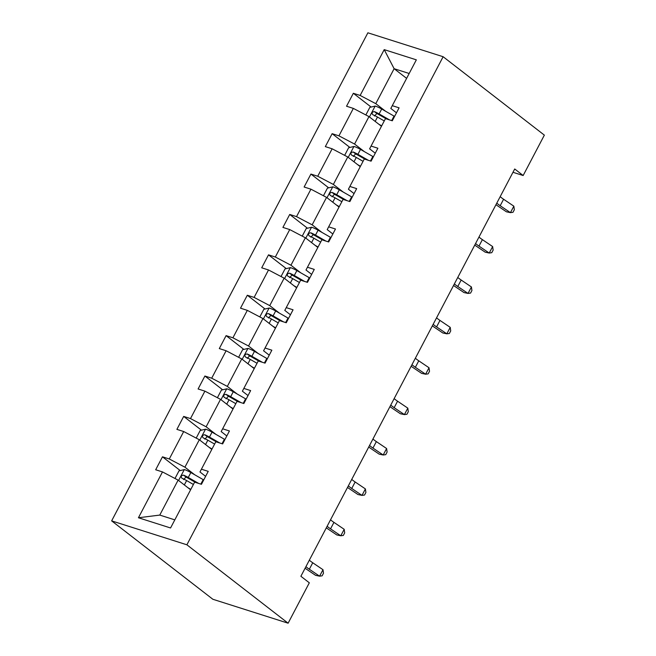 <?xml version="1.0" encoding="UTF-8"?>
<svg xmlns="http://www.w3.org/2000/svg" width="656" height="656" viewBox="0 0 656 656"><rect width="100%" height="100%" fill="white"/><g stroke="black" fill="none" stroke-linecap="round" stroke-linejoin="round"><path stroke-width="0.98" d="M186.886 544.8L288.115 623.2L212.872 599.272L111.643 520.872L367.885 32.8L443.128 56.728L186.886 544.8L111.643 520.872M190.601 489.802L178.12 480.135L159.769 515.083L138.432 517.756L162.491 471.926L155.677 469.762L162.475 456.814L180.252 470.582M178.12 480.135L162.491 471.926M211.814 449.409L199.326 439.741L184.918 467.187L169.289 458.979L162.475 456.814M169.289 458.979L183.696 431.533L176.89 429.368L183.68 416.421L201.458 430.188M233.019 409.016L220.531 399.348L206.123 426.794L190.494 418.585L183.68 416.421M190.494 418.585L204.902 391.14L198.096 388.975L204.893 376.027L222.663 389.795M254.225 368.623L241.736 358.955L227.329 386.4L211.699 378.2L204.893 376.027M211.699 378.2L226.115 350.747L219.301 348.582L226.099 335.634L243.868 349.402M275.43 328.23L262.941 318.562L248.534 346.007L232.913 337.807L226.099 335.634M232.913 337.807L247.32 310.362L240.506 308.189L247.304 295.249L265.073 309.009M296.635 287.836L284.155 278.169L269.739 305.614L254.118 297.414L247.304 295.249M254.118 297.414L268.525 269.969L261.711 267.804L268.509 254.856L286.278 268.616M317.84 247.451L305.36 237.775L290.952 265.229L275.323 257.021L268.509 254.856M275.323 257.021L289.731 229.575L282.916 227.411L289.714 214.463L307.484 228.231M339.045 207.058L326.565 197.39L312.158 224.836L296.528 216.628L289.714 214.463M296.528 216.628L310.936 189.182L304.122 187.017L310.919 174.07L328.697 187.837M360.251 166.665L347.77 156.997L333.363 184.443L317.734 176.234L310.919 174.07M317.734 176.234L332.141 148.789L325.327 146.624L332.125 133.676L349.902 147.444M381.464 126.272L368.975 116.604L354.568 144.049L338.939 135.841L332.125 133.676M338.939 135.841L353.346 108.396L346.54 106.231L353.338 93.283L371.107 107.051M406.605 78.367L394.125 68.7L375.773 103.656L360.144 95.456L353.338 93.283M360.144 95.456L384.211 49.626L416.339 59.844L392.28 105.673L399.086 107.838L392.296 120.786L385.482 118.613L371.066 146.067L377.881 148.231L371.083 161.171L364.277 159.006L349.861 186.452L356.675 188.625L349.878 201.564L343.063 199.399L328.656 226.845L335.47 229.01L328.672 241.957L321.858 239.793L307.451 267.238L314.265 269.403L307.467 282.351L300.653 280.186L286.246 307.631L293.06 309.796L286.262 322.744L279.448 320.579L265.04 348.024L271.855 350.189L265.057 363.137L258.243 360.972L243.835 388.418L250.641 390.582L243.852 403.53L237.037 401.357L222.63 428.803L229.436 430.976L222.638 443.915L215.832 441.75L201.417 469.196L208.231 471.361L201.433 484.308L194.627 482.144L170.56 527.973L138.432 517.756M512.984 172.29L523.152 175.521L514.714 168.986L300.883 576.271L309.32 582.807L288.115 623.2M201.417 469.196L199.965 471.967L205.615 476.346M194.684 474.747L184.918 467.187M199.326 439.741L183.696 431.533M222.63 428.803L221.17 431.582L226.82 435.953M215.89 434.354L206.123 426.794M220.531 399.348L204.902 391.14M243.835 388.418L242.376 391.189L248.025 395.56M237.095 393.961L227.329 386.4M241.736 358.955L226.115 350.747M265.04 348.024L263.581 350.796L269.239 355.175M258.3 353.576L248.534 346.007M262.941 318.562L247.32 310.362M286.246 307.631L284.794 310.403L290.444 314.782M279.505 313.183L269.739 305.614M284.155 278.169L268.525 269.969M307.451 267.238L305.999 270.01L311.649 274.388M300.71 272.789L290.952 265.229M305.36 237.775L289.731 229.575M328.656 226.845L327.205 229.616L332.854 233.995M321.924 232.396L312.158 224.836M326.565 197.39L310.936 189.182M349.861 186.452L348.41 189.223L354.06 193.602M343.129 192.003L333.363 184.443M347.77 156.997L332.141 148.789M371.066 146.067L369.615 148.838L375.265 153.209M364.334 151.61L354.568 144.049M368.975 116.604L353.346 108.396M392.28 105.673L390.82 108.445L396.47 112.816M523.152 175.521L544.357 135.128L443.128 56.728M159.769 515.083L174.816 519.872M385.539 111.217L375.773 103.656M409.172 73.488L394.125 68.7L384.211 49.626M500.192 196.661A14.858 2.632 -152.3 0 0 503.595 199.244L513.845 206.173L510.442 212.651L512.984 212.298L514.345 209.707L513.845 206.173M496.789 203.13A14.858 2.632 -152.3 0 0 500.192 205.722L510.442 212.651L506.424 211.798L496.174 204.869A22.288 3.952 27.7 0 1 495.952 204.721M378.742 124.164L381.685 125.854M365.851 114.964L369.845 107.354L375.273 106.059A7.872 1.394 27.7 0 1 381.694 109.019L394.043 116.096A22.73 4.034 27.7 0 1 394.592 116.407M389.525 119.9L379.111 113.939A7.872 1.394 -152.3 0 0 374.428 111.618C372.042 111.946 371.493 112.98 372.797 114.726A7.872 1.394 27.7 0 1 377.479 117.047L384.268 120.934M374.469 116.03L376.856 113.504A4.01 0.713 27.7 0 1 378.11 114.169L386.359 118.9M478.978 237.054A14.858 2.632 -152.3 0 0 482.39 239.637L492.64 246.566L489.237 253.044L491.779 252.683L493.14 250.1L492.64 246.566M475.584 243.524A14.858 2.632 -152.3 0 0 478.987 246.107L489.237 253.044L485.219 252.191L474.969 245.262A22.288 3.952 27.7 0 1 474.747 245.114M457.773 277.439A14.858 2.632 -152.3 0 0 461.176 280.03L471.426 286.959L468.031 293.429L470.573 293.076L471.926 290.493L471.426 286.959M454.378 283.917A14.858 2.632 -152.3 0 0 457.781 286.5L468.031 293.429L464.013 292.584L453.763 285.655A22.288 3.952 27.7 0 1 453.542 285.508M357.536 164.558L360.472 166.247M344.646 155.357L348.639 147.739L354.068 146.452A7.872 1.394 27.7 0 1 360.488 149.412L372.838 156.481A22.73 4.034 27.7 0 1 373.387 156.8M368.319 160.294L357.905 154.332A7.872 1.394 -152.3 0 0 353.215 152.012C350.829 152.331 350.288 153.373 351.591 155.119A7.872 1.394 27.7 0 1 356.274 157.44L363.055 161.327M353.264 156.423L355.65 153.898A4.01 0.713 27.7 0 1 356.897 154.562L365.154 159.293M336.331 204.951L339.267 206.632M323.441 195.75L327.434 188.133L332.863 186.837A7.872 1.394 27.7 0 1 339.283 189.805L351.632 196.874A22.73 4.034 27.7 0 1 352.174 197.194M347.114 200.687L336.7 194.725A7.872 1.394 -152.3 0 0 332.01 192.405C329.624 192.725 329.082 193.766 330.378 195.513A7.872 1.394 27.7 0 1 335.068 197.833L341.85 201.712M332.059 196.808L334.437 194.283A4.01 0.713 27.7 0 1 335.692 194.955L343.949 199.678M436.568 317.832A14.858 2.632 -152.3 0 0 439.971 320.423L450.221 327.352L446.826 333.822L449.368 333.469L450.721 330.878L450.221 327.352M433.173 324.31A14.858 2.632 -152.3 0 0 436.576 326.893L446.826 333.822L442.808 332.977L432.558 326.04A22.288 3.952 27.7 0 1 432.337 325.893M315.126 245.344L318.062 247.025M302.236 236.135L306.229 228.526L311.657 227.23A7.872 1.394 27.7 0 1 318.078 230.199L330.419 237.267A22.73 4.034 27.7 0 1 330.968 237.587M325.901 241.08L315.495 235.119A7.872 1.394 -152.3 0 0 310.805 232.798C308.418 233.118 307.877 234.151 309.173 235.906A7.872 1.394 27.7 0 1 313.863 238.218L320.645 242.105M310.854 237.201L313.232 234.676A4.01 0.713 27.7 0 1 314.486 235.34L322.744 240.071M415.363 358.225A14.858 2.632 -152.3 0 0 418.766 360.816L429.016 367.745L425.621 374.215L428.155 373.863L429.516 371.271L429.016 367.745M411.968 364.703A14.858 2.632 -152.3 0 0 415.371 367.286L425.621 374.215L421.603 373.362L411.353 366.433A22.288 3.952 27.7 0 1 411.132 366.286M293.921 285.737L296.856 287.418M281.03 276.529L285.024 268.919L290.452 267.623A7.872 1.394 27.7 0 1 296.873 270.584L309.214 277.66A22.73 4.034 27.7 0 1 309.763 277.972M304.696 281.473L294.29 275.504A7.872 1.394 -152.3 0 0 289.599 273.191C287.213 273.511 286.672 274.544 287.968 276.299A7.872 1.394 27.7 0 1 292.658 278.611L299.439 282.498M289.649 277.595L292.027 275.069A4.01 0.713 27.7 0 1 293.281 275.733L301.539 280.465M394.158 398.618A14.858 2.632 -152.3 0 0 397.561 401.201L407.811 408.139L404.416 414.608L406.95 414.256L408.311 411.665L407.811 408.139M390.755 405.088A14.858 2.632 -152.3 0 0 394.166 407.679L404.416 414.608L400.39 413.756L390.14 406.827A22.288 3.952 27.7 0 1 389.926 406.679M272.707 326.13L275.651 327.811M259.817 316.922L263.819 309.312L269.247 308.017A7.872 1.394 27.7 0 1 275.668 310.977L288.009 318.053A22.73 4.034 27.7 0 1 288.558 318.365M283.49 321.866L273.085 315.897A7.872 1.394 -152.3 0 0 268.394 313.584C266.008 313.904 265.467 314.937 266.762 316.692A7.872 1.394 27.7 0 1 271.453 319.005L278.234 322.891M268.443 317.988L270.821 315.462A4.01 0.713 27.7 0 1 272.076 316.126L280.333 320.858M372.952 439.012A14.858 2.632 -152.3 0 0 376.355 441.595L386.605 448.524L383.202 455.002L385.744 454.649L387.106 452.058L386.605 448.524M369.549 445.481A14.858 2.632 -152.3 0 0 372.952 448.073L383.202 455.002L379.184 454.149L368.934 447.22A22.288 3.952 27.7 0 1 368.721 447.072M251.502 366.515L254.446 368.205M238.612 357.315L242.613 349.705L248.034 348.41A7.872 1.394 27.7 0 1 254.462 351.37L266.803 358.447A22.73 4.034 27.7 0 1 267.353 358.758M262.285 362.251L251.879 356.29A7.872 1.394 -152.3 0 0 247.189 353.969C244.803 354.297 244.262 355.331 245.557 357.077A7.872 1.394 27.7 0 1 250.248 359.398L257.029 363.285M247.23 358.381L249.616 355.855A4.01 0.713 27.7 0 1 250.871 356.52L259.128 361.251M351.747 479.405A14.858 2.632 -152.3 0 0 355.15 481.988L365.4 488.917L361.997 495.395L364.539 495.042L365.9 492.451L365.4 488.917M348.344 485.875A14.858 2.632 -152.3 0 0 351.747 488.466L361.997 495.395L357.979 494.542L347.729 487.613A22.288 3.952 27.7 0 1 347.516 487.465M230.297 406.909L233.241 408.598M217.407 397.708L221.4 390.099L226.828 388.803A7.872 1.394 27.7 0 1 233.249 391.763L245.598 398.832A22.73 4.034 27.7 0 1 246.148 399.151M241.08 402.645L230.674 396.683A7.872 1.394 -152.3 0 0 225.984 394.363C223.598 394.691 223.048 395.724 224.352 397.47A7.872 1.394 27.7 0 1 229.042 399.791L235.824 403.678M226.025 398.774L228.411 396.249A4.01 0.713 27.7 0 1 229.666 396.913L237.915 401.644M330.542 519.798A14.858 2.632 -152.3 0 0 333.945 522.381L344.195 529.31L340.792 535.788L343.334 535.427L344.695 532.844L344.195 529.31M327.139 526.268A14.858 2.632 -152.3 0 0 330.542 528.851L340.792 535.788L336.774 534.935L326.524 528.006A22.288 3.952 27.7 0 1 326.303 527.859M209.092 447.302L212.036 448.983M196.201 438.101L200.195 430.484L205.623 429.188A7.872 1.394 27.7 0 1 212.044 432.156L224.393 439.225A22.73 4.034 27.7 0 1 224.942 439.545M219.875 443.038L209.461 437.076A7.872 1.394 -152.3 0 0 204.779 434.756C202.392 435.076 201.843 436.117 203.147 437.864A7.872 1.394 27.7 0 1 207.829 440.184L214.619 444.071M204.82 439.167L207.206 436.634A4.01 0.713 27.7 0 1 208.46 437.306L216.71 442.029M309.329 560.183A14.858 2.632 -152.3 0 0 312.74 562.774L322.99 569.703L319.587 576.173L322.129 575.82L323.49 573.229L322.99 569.703M305.934 566.661A14.858 2.632 -152.3 0 0 309.337 569.244L319.587 576.173L315.569 575.328L305.319 568.399A22.288 3.952 27.7 0 1 305.097 568.244M187.887 487.695L190.822 489.376M174.996 478.486L178.99 470.877L184.418 469.581A7.872 1.394 27.7 0 1 190.839 472.55L203.188 479.618A22.73 4.034 27.7 0 1 203.729 479.938M198.67 483.431L188.256 477.47A7.872 1.394 -152.3 0 0 183.565 475.149C181.179 475.469 180.638 476.51 181.942 478.257A7.872 1.394 27.7 0 1 186.624 480.577L193.405 484.456M183.614 479.552L186.001 477.027A4.01 0.713 27.7 0 1 187.247 477.699L195.504 482.422M503.595 199.244L500.192 205.722M375.142 106.092L369.435 116.957M394.043 116.096L391.681 120.589M377.479 117.047L375.191 121.417M381.694 109.019L379.111 113.939M376.856 113.504L374.428 111.618M482.39 239.637L478.987 246.107M461.176 280.03L457.781 286.5M353.928 146.477L348.229 157.35M372.838 156.481L370.476 160.982M356.274 157.44L353.986 161.811M360.488 149.412L357.905 154.332M355.65 153.898L353.215 152.012M332.723 186.87L327.016 197.743M351.632 196.874L349.271 201.376M335.068 197.833L332.772 202.196M339.283 189.805L336.7 194.725M334.437 194.283L332.01 192.405M439.971 320.423L436.576 326.893M311.518 227.263L305.811 238.136M330.419 237.267L328.066 241.761M313.863 238.218L311.567 242.589M318.078 230.199L315.495 235.119M313.232 234.676L310.805 232.798M418.766 360.816L415.371 367.286M290.313 267.656L284.606 278.521M309.214 277.66L306.852 282.154M292.658 278.611L290.362 282.982M296.873 270.584L294.29 275.504M292.027 275.069L289.599 273.191M397.561 401.201L394.166 407.679M269.108 308.049L263.4 318.914M288.009 318.053L285.647 322.547M271.453 319.005L269.157 323.375M275.668 310.977L273.085 315.897M270.821 315.462L268.394 313.584M376.355 441.595L372.952 448.073M247.902 348.443L242.195 359.308M266.803 358.447L264.442 362.94M250.248 359.398L247.952 363.768M254.462 351.37L251.879 356.29M249.616 355.855L247.189 353.969M355.15 481.988L351.747 488.466M226.697 388.828L220.99 399.701M245.598 398.832L243.237 403.333M229.042 399.791L226.746 404.162M233.249 391.763L230.674 396.683M228.411 396.249L225.984 394.363M333.945 522.381L330.542 528.851M205.492 429.221L199.785 440.094M224.393 439.225L222.031 443.727M207.829 440.184L205.541 444.547M212.044 432.156L209.461 437.076M207.206 436.634L204.779 434.756M312.74 562.774L309.337 569.244M184.279 469.614L178.58 480.487M203.188 479.618L200.826 484.12M186.624 480.577L184.336 484.94M190.839 472.55L188.256 477.47M186.001 477.027L183.565 475.149"/></g></svg>
